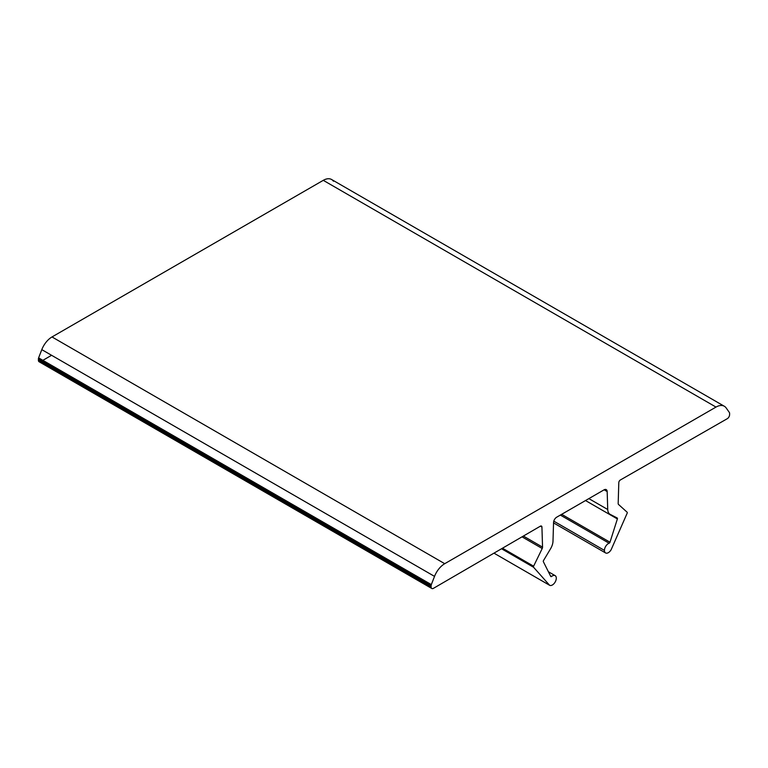 <?xml version="1.0" encoding="UTF-8"?>
<svg xmlns="http://www.w3.org/2000/svg" width="768" height="768" viewBox="0 0 768 768"><rect width="100%" height="100%" fill="white"/><g stroke="black" fill="none" stroke-linecap="round" stroke-linejoin="round"><path stroke-width="1.15" d="M40.57 361.68A3.331 1.92 -60 0 1 38.4 360.221L431.126 586.963A3.331 1.92 120 0 0 433.296 588.422L540.355 526.186A2.218 1.286 -60 0 1 541.93 527.021L542.544 547.133A2.218 1.286 -60 0 1 542.218 548.506L533.616 566.179L502.474 548.198L533.616 566.179L542.218 548.506L522.019 536.842L542.218 548.506A2.218 1.286 120 0 0 542.544 547.133L523.363 536.054L542.544 547.133L541.93 527.021L540.413 526.147L541.93 527.021A2.218 1.286 120 0 0 541.469 526.07A2.218 1.286 120 0 0 540.355 526.186L433.296 588.422A3.331 1.92 -60 0 1 431.818 588.49A3.331 1.92 -60 0 1 431.126 586.963L38.4 360.221L38.4 358.896A2.218 1.286 -60 0 1 38.611 357.869L41.798 349.642A16.666 9.619 -60 0 1 52.003 336.95L323.27 180.336A16.666 9.619 -60 0 1 333.475 181.248M51.571 355.286L42.883 360.336L51.571 355.286M41.894 360.912L40.752 361.574L41.894 360.912M38.4 360.221A3.331 1.92 120 0 0 39.091 361.747L431.818 588.49M38.611 357.869L431.338 584.602A2.218 1.286 120 0 0 431.126 585.638L38.4 358.896L431.126 585.638A2.218 1.286 -60 0 1 431.338 584.602L38.611 357.869A2.218 1.286 120 0 0 38.4 358.896M724.33 406.253A16.666 9.619 -60 0 1 726.202 407.99A16.666 9.619 120 0 0 715.997 407.078A16.666 9.619 -60 0 1 724.33 406.253L331.603 179.51A16.666 9.619 120 0 0 323.27 180.336L715.997 407.078L444.73 563.693L715.997 407.078L323.27 180.336L52.003 336.95L444.73 563.693A16.666 9.619 120 0 0 434.525 576.384L41.798 349.642L434.525 576.384A16.666 9.619 -60 0 1 444.73 563.693L52.003 336.95A16.666 9.619 120 0 0 41.798 349.642M729.389 412.531A2.218 1.286 -60 0 1 729.6 413.309A2.218 1.286 120 0 0 729.389 412.531L726.202 407.99M729.6 414.643A3.331 1.92 -60 0 1 727.43 418.608L620.371 479.981A2.218 1.286 120 0 0 618.797 482.64L618.182 503.462A2.218 1.286 120 0 0 618.182 503.53A2.218 1.286 -60 0 1 618.182 503.462L618.797 482.64A2.218 1.286 -60 0 1 620.371 479.981L727.43 418.608A3.331 1.92 120 0 0 729.6 414.643L729.6 413.309M618.518 504.451L627.11 512.198A1.114 0.643 -60 0 1 627.139 513.264L611.136 549.725A5.558 3.206 -60 0 1 605.578 552.941A5.558 3.206 -60 0 1 604.435 550.397L553.776 521.146L604.435 550.397A5.558 3.206 120 0 0 606.854 553.181A5.558 3.206 120 0 0 611.136 549.725L627.139 513.264A1.114 0.643 120 0 0 627.11 512.198L618.518 504.451A2.218 1.286 -60 0 1 618.182 503.53A2.218 1.286 120 0 0 618.518 504.451M609.12 543.235A1.114 0.643 120 0 0 609.994 542.218L561.667 514.32L609.994 542.218L617.376 518.938L585.514 500.544L617.376 518.938A1.114 0.643 120 0 0 617.203 517.997L610.166 514.349A11.107 6.413 -60 0 1 610.022 514.272A11.107 6.413 -60 0 1 607.728 509.501L588.864 498.614L607.728 509.501L607.171 491.549L604.147 489.792L607.171 491.549A4.445 2.563 120 0 0 606.259 489.638A4.445 2.563 120 0 0 604.032 489.859L556.694 517.19A4.445 2.563 120 0 0 553.555 522.499L552.998 541.094A11.107 6.413 -60 0 1 550.56 548.765L543.523 560.534A1.114 0.643 120 0 0 543.283 561.341A1.114 0.643 -60 0 1 543.523 560.534L550.56 548.765A11.107 6.413 120 0 0 552.998 541.094L553.555 522.499A4.445 2.563 -60 0 1 556.694 517.19L604.032 489.859A4.445 2.563 -60 0 1 607.171 491.549L607.728 509.501A11.107 6.413 120 0 0 610.166 514.349L617.203 517.997A1.114 0.643 -60 0 1 617.376 518.938L609.994 542.218A1.114 0.643 -60 0 1 609.12 543.235A5.558 3.206 120 0 0 604.435 550.397A5.558 3.206 -60 0 1 609.12 543.235L560.352 515.078L609.12 543.235M543.35 561.677L550.733 576.422A1.114 0.643 120 0 0 551.606 576.442L550.397 575.741L551.606 576.442A5.558 3.206 -60 0 1 555.149 575.645A5.558 3.206 -60 0 1 555.149 582.058A5.558 3.206 -60 0 1 549.59 585.264L493.968 553.152L549.59 585.264L533.587 567.274L501.523 548.755L533.587 567.274A1.114 0.643 -60 0 1 533.443 566.832L501.83 548.582L533.443 566.832A1.114 0.643 120 0 0 533.587 567.274L549.59 585.264A5.558 3.206 120 0 0 556.128 579.6A5.558 3.206 120 0 0 551.606 576.442A1.114 0.643 -60 0 1 550.733 576.422L543.35 561.677A1.114 0.643 -60 0 1 543.283 561.341A1.114 0.643 120 0 0 543.35 561.677M533.616 566.179A1.114 0.643 120 0 0 533.443 566.832A1.114 0.643 -60 0 1 533.616 566.179M434.525 576.384L431.338 584.602M431.126 585.638L431.126 586.963M553.546 522.893L605.578 552.941M555.149 575.645L548.39 571.747M549.59 585.264L493.968 553.152"/></g></svg>
